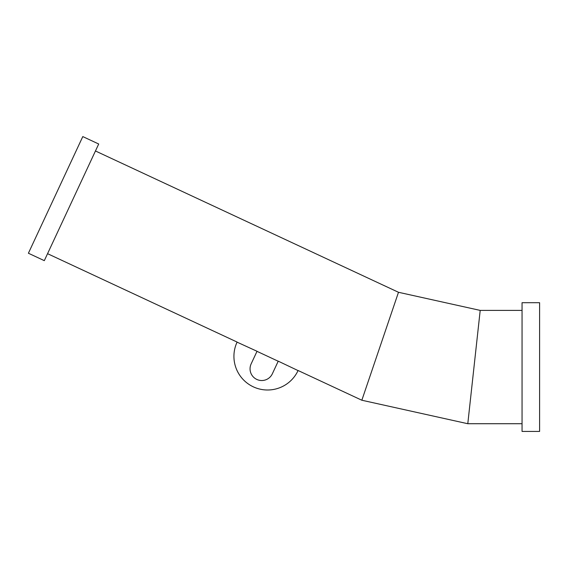 <?xml version="1.0" encoding="UTF-8"?>
<svg xmlns="http://www.w3.org/2000/svg" width="568" height="568" viewBox="0 0 568 568"><rect width="100%" height="100%" fill="white"/><g stroke="black" fill="none" stroke-linecap="round" stroke-linejoin="round"><path stroke-width="0.85" d="M398.487 292.286L480.201 310.398L467.791 423.721L361.844 400.234L398.487 292.286L95.452 150.974M71.504 202.329L98.704 144.002L82.793 136.583L28.4 253.236L44.304 260.655L71.504 202.329M522.049 367.063L522.049 431.417L539.6 431.417L539.6 302.709L522.049 302.709L522.049 367.063M278.235 361.163L298.051 370.584A33.64 33.64 0 0 1 253.349 386.851A33.64 33.64 0 0 1 237.076 342.149L257.027 351.272L251.148 363.882A11.701 11.701 0 0 0 256.807 379.431A11.701 11.701 0 0 0 272.356 373.772L278.235 361.163M467.791 423.721L522.049 423.721M361.844 400.234L298.086 370.506M278.206 361.234L256.999 351.344M237.112 342.071L47.556 253.676M480.201 310.398L522.049 310.398"/></g></svg>
